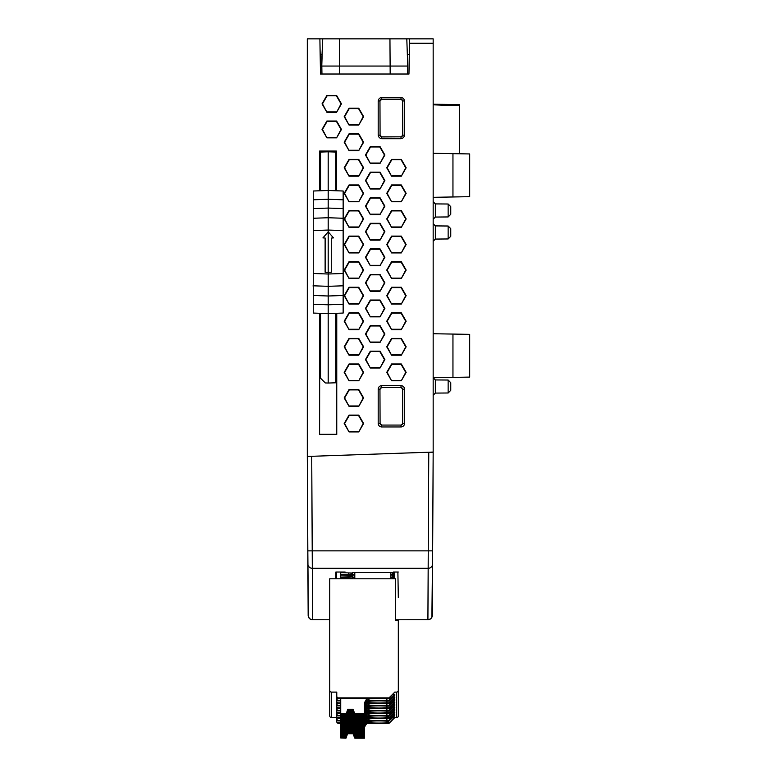 <?xml version="1.0" encoding="UTF-8"?>
<svg xmlns="http://www.w3.org/2000/svg" width="777" height="777" viewBox="0 0 777 777"><rect width="100%" height="100%" fill="white"/><g stroke="black" fill="none" stroke-linecap="round" stroke-linejoin="round"><path stroke-width="1.17" d="M335.887 578.797L335.887 572.018L335.887 578.797M397.882 572.018L398.319 597.668M336.334 578.797L336.334 572.057L345.124 572.018L335.887 572.018M398.319 572.018L393.483 572.018M397.882 572.057L393.483 572.057M409.576 38.85L408.964 74.058L320.503 74.058L319.891 38.85L433.168 38.85L433.168 452.068L419.968 452.525L433.168 452.525L432.653 550.864L428.253 550.854L427.913 619.755A4.4 4.4 0 0 0 432.313 615.384L432.653 550.864L431.876 617.278L430.652 618.803L428.409 619.735L395.687 619.755M329.739 619.755L312.063 619.735L309.819 618.803L308.411 616.831L307.818 550.864L308.158 615.384A4.4 4.4 0 0 0 312.558 619.755A4.4 4.4 0 0 1 308.158 615.384M340.724 572.591L340.724 574.591L340.724 572.591L352.603 573.057L352.603 572.484L394.357 572.484L394.357 573.076L394.114 572.484M390.85 574.698L394.357 574.698L394.357 574.106L392.599 573.63L394.357 573.076M340.724 574.591L352.603 574.125L352.603 574.698L354.798 574.698M348.64 576.631L348.64 575.349L340.724 575.097L340.724 577.097L352.603 576.631L352.603 577.204L354.798 577.204M390.85 577.204L394.357 577.204L394.357 576.612L392.599 576.126L394.357 575.582L394.124 574.99M348.64 575.563L354.798 574.99M394.357 575.582L394.357 574.99L390.85 574.99M392.841 578.797L394.357 578.088L394.124 577.496M340.724 577.602L340.724 578.797L340.724 577.602L352.603 578.069L352.603 577.496L354.798 577.496M394.357 578.088L394.357 577.496L390.85 577.496M433.168 153.302L452.952 153.652L452.952 196.97L433.168 197.319M452.952 377.389L469.697 377.098L469.697 334.363L433.168 333.731L452.952 334.071L452.952 377.389L433.168 377.739L435.353 379.934L435.353 393.094L433.168 395.299M333.741 74.058L355.992 74.058L333.741 74.019M409.304 54.691L407.352 54.691M448.144 226.02L450.767 228.661L450.767 236.305L448.144 238.957L448.144 226.02L435.353 225.903L435.353 239.073L433.168 241.268M448.144 380.04L450.767 382.692L450.767 390.336L448.144 392.987L448.144 380.04L435.353 379.934M448.144 204.011L450.767 206.663L450.767 214.306L448.144 216.948L448.144 204.011L435.353 203.904L435.353 217.065L433.168 219.269M433.168 104.254L459.576 104.487L459.576 105.73L433.168 104.808L459.576 105.73L459.576 153.768L469.697 153.943L469.697 196.678L452.952 196.97M469.697 334.363L452.952 334.071M419.968 452.525L307.303 456.458L307.818 550.864L312.218 550.864L311.723 456.303M336.752 313.286L336.752 434.508L319.59 434.508L319.59 313.277M313.257 284.499A7.352 7.352 0 0 0 313.257 286.975M319.59 190.783L319.59 151.049L336.373 151.049L336.373 190.763M307.303 456.458L307.303 38.85L319.891 38.85M391.589 227.35L386.732 218.939L391.589 210.528L401.301 210.528L406.157 218.939L401.301 227.35L391.589 227.35L387.16 218.939L391.802 210.897L401.087 210.897L405.73 218.939L401.301 227.35M370.318 240.132L365.462 231.721L370.318 223.31L380.031 223.31L384.887 231.721L380.031 240.132L370.318 240.132L365.88 231.721L370.532 223.679L379.817 223.679L384.46 231.721L380.031 240.132M370.318 316.851L365.462 308.44L370.318 300.029L380.031 300.029L384.887 308.44L380.031 316.851L370.318 316.851L365.88 308.44L370.532 300.398L379.817 300.398L384.46 308.44L380.031 316.851M391.589 329.642L386.732 321.231L391.589 312.82L401.301 312.82L406.157 321.231L401.301 329.642L391.589 329.642L387.16 321.231L391.802 313.189L401.087 313.189L405.73 321.231L401.301 329.642M391.589 355.215L386.732 346.804L391.589 338.393L401.301 338.393L406.157 346.804L401.301 355.215L391.589 355.215L387.16 346.804L391.802 338.762L401.087 338.762L405.73 346.804L401.301 355.215M370.318 367.997L365.462 359.586L370.318 351.175L380.031 351.175L384.887 359.586L380.031 367.997L370.318 367.997L365.88 359.586L370.532 351.544L379.817 351.544L384.46 359.586L380.031 367.997M391.589 380.788L386.732 372.377L391.589 363.966L401.301 363.966L406.157 372.377L401.301 380.788L391.589 380.788L387.16 372.377L391.802 364.335L401.087 364.335L405.73 372.377L401.301 380.788M391.589 304.069L386.732 295.658L391.589 287.247L401.301 287.247L406.157 295.658L401.301 304.069L391.589 304.069L387.16 295.658L391.802 287.616L401.087 287.616L405.73 295.658L401.301 304.069M391.589 278.496L386.732 270.085L391.589 261.674L401.301 261.674L406.157 270.085L401.301 278.496L391.589 278.496L387.16 270.085L391.802 262.043L401.087 262.043L405.73 270.085L401.301 278.496M391.589 252.923L386.732 244.512L391.589 236.101L401.301 236.101L406.157 244.512L401.301 252.923L391.589 252.923L387.16 244.512L391.802 236.47L401.087 236.47L405.73 244.512L401.301 252.923M391.589 201.777L386.732 193.366L391.589 184.955L401.301 184.955L406.157 193.366L401.301 201.777L391.589 201.777L387.16 193.366L391.802 185.324L401.087 185.324L405.73 193.366L401.301 201.777M391.589 176.204L386.732 167.793L391.589 159.382L401.301 159.382L406.157 167.793L401.301 176.204L391.589 176.204L387.16 167.793L391.802 159.741L401.087 159.741L405.73 167.793L401.301 176.204M370.318 342.424L365.462 334.013L370.318 325.602L380.031 325.602L384.887 334.013L380.031 342.424L370.318 342.424L365.88 334.013L370.532 325.971L379.817 325.971L384.46 334.013L380.031 342.424M370.318 291.278L365.462 282.867L370.318 274.456L380.031 274.456L384.887 282.867L380.031 291.278L370.318 291.278L365.88 282.867L370.532 274.825L379.817 274.825L384.46 282.867L380.031 291.278M370.318 265.705L365.462 257.294L370.318 248.883L380.031 248.883L384.887 257.294L380.031 265.705L370.318 265.705L365.88 257.294L370.532 249.252L379.817 249.252L384.46 257.294L380.031 265.705M370.318 214.559L365.462 206.148L370.318 197.737L380.031 197.737L384.887 206.148L380.031 214.559L370.318 214.559L365.88 206.148L370.532 198.106L379.817 198.106L384.46 206.148L380.031 214.559M370.318 188.986L365.462 180.575L370.318 172.164L380.031 172.164L384.887 180.575L380.031 188.986L370.318 188.986L365.88 180.575L370.532 172.533L379.817 172.533L384.46 180.575L380.031 188.986M370.318 163.413L365.462 155.002L370.318 146.591L380.031 146.591L384.887 155.002L380.031 163.413L370.318 163.413L365.88 155.002L370.532 146.96L379.817 146.96L384.46 155.002L380.031 163.413M349.048 227.35L344.192 218.939L349.048 210.528L358.76 210.528L363.617 218.939L358.76 227.35L349.048 227.35L344.609 218.939L349.252 210.897L358.547 210.897L363.189 218.939L358.76 227.35M349.048 329.642L344.192 321.231L349.048 312.82L358.76 312.82L363.617 321.231L358.76 329.642L349.048 329.642L344.609 321.231L349.252 313.189L358.547 313.189L363.189 321.231L358.76 329.642M349.048 355.215L344.192 346.804L349.048 338.393L358.76 338.393L363.617 346.804L358.76 355.215L349.048 355.215L344.609 346.804L349.252 338.762L358.547 338.762L363.189 346.804L358.76 355.215M349.048 431.934L344.192 423.523L349.048 415.112L358.76 415.112L363.617 423.523L358.76 431.934L349.048 431.934L344.609 423.523L349.252 415.481L358.547 415.481L363.189 423.523L358.76 431.934M349.048 406.361L344.192 397.95L349.048 389.539L358.76 389.539L363.617 397.95L358.76 406.361L349.048 406.361L344.609 397.95L349.252 389.908L358.547 389.908L363.189 397.95L358.76 406.361M349.048 380.788L344.192 372.377L349.048 363.966L358.76 363.966L363.617 372.377L358.76 380.788L349.048 380.788L344.609 372.377L349.252 364.335L358.547 364.335L363.189 372.377L358.76 380.788M349.048 304.069L344.192 295.658L349.048 287.247L358.76 287.247L363.617 295.658L358.76 304.069L349.048 304.069L344.609 295.658L349.252 287.616L358.547 287.616L363.189 295.658L358.76 304.069M349.048 278.496L344.192 270.085L349.048 261.674L358.76 261.674L363.617 270.085L358.76 278.496L349.048 278.496L344.609 270.085L349.252 262.043L358.547 262.043L363.189 270.085L358.76 278.496M349.048 252.923L344.192 244.512L349.048 236.101L358.76 236.101L363.617 244.512L358.76 252.923L349.048 252.923L344.609 244.512L349.252 236.47L358.547 236.47L363.189 244.512L358.76 252.923M349.048 201.777L344.192 193.366L349.048 184.955L358.76 184.955L363.617 193.366L358.76 201.777L349.048 201.777L344.609 193.366L349.252 185.324L358.547 185.324L363.189 193.366L358.76 201.777M349.048 176.204L344.192 167.793L349.048 159.382L358.76 159.382L363.617 167.793L358.76 176.204L349.048 176.204L344.609 167.793L349.252 159.741L358.547 159.741L363.189 167.793L358.76 176.204M349.048 125.058L344.192 116.647L349.048 108.236L358.76 108.236L363.617 116.647L358.76 125.058L349.048 125.058L344.609 116.647L349.252 108.595L358.547 108.595L363.189 116.647L358.76 125.058M349.048 150.631L344.192 142.22L349.048 133.809L358.76 133.809L363.617 142.22L358.76 150.631L349.048 150.631L344.609 142.22L349.252 134.168L358.547 134.168L363.189 142.22L358.76 150.631M326.894 137.84L322.037 129.429L326.894 121.018L336.606 121.018L341.462 129.429L336.606 137.84L326.894 137.84L322.465 129.429L327.107 121.387L336.402 121.387L341.045 129.429L336.606 137.84M326.894 112.267L322.037 103.856L326.894 95.445L336.606 95.445L341.462 103.856L336.606 112.267L326.894 112.267L322.465 103.856L327.107 95.814L336.402 95.814L341.045 103.856L336.606 112.267M401.01 138.714C402.991 138.345 404.166 137.179 404.526 135.188L404.526 100.942C404.166 98.951 402.991 97.776 401.01 97.416L381.721 97.416C379.73 97.776 378.554 98.951 378.195 100.942L378.195 135.188C378.554 137.179 379.73 138.355 381.721 138.714L401.01 138.714L401.01 136.946L402.768 135.188L404.516 135.188M452.952 153.652L469.697 153.943M321.765 66.055L322.717 38.85L321.523 66.055L407.75 66.055L406.798 38.85M401.087 226.981L391.802 226.981M379.817 239.763L370.532 239.763M379.817 316.492L370.532 316.492M401.087 329.273L391.802 329.273M401.087 354.846L391.802 354.846M379.817 367.638L370.532 367.638M401.087 380.419L391.802 380.419M401.087 303.7L391.802 303.7M401.087 278.127L391.802 278.127M401.087 252.554L391.802 252.554M401.087 201.408L391.802 201.408M401.087 175.835L391.802 175.835M379.817 342.065L370.532 342.065M379.817 290.919L370.532 290.919M379.817 265.345L370.532 265.345M379.817 214.19L370.532 214.19M379.817 188.617L370.532 188.617M379.817 163.044L370.532 163.044M358.547 226.981L349.252 226.981M358.547 329.273L349.252 329.273M358.547 354.846L349.252 354.846M358.547 431.565L349.252 431.565M358.547 405.992L349.252 405.992M358.547 380.419L349.252 380.419M358.547 303.7L349.252 303.7M358.547 278.127L349.252 278.127M358.547 252.554L349.252 252.554M358.547 201.408L349.252 201.408M358.547 175.835L349.252 175.835M358.547 124.689L349.252 124.689M358.547 150.262L349.252 150.262M336.402 137.471L327.107 137.471M336.402 111.898L327.107 111.898M313.257 286.179A7.265 7.265 0 0 1 313.257 285.295M319.774 313.286L319.59 434.508M319.59 151.049L319.774 190.773M319.774 434.324L336.567 434.324L336.567 313.286M336.373 151.049L319.774 151.224M336.198 190.763L336.198 151.224M380.079 101.059A1.758 1.758 45 0 1 381.837 99.301L379.963 100.942L380.079 135.072A1.758 1.758 135 0 0 381.837 136.83L379.963 135.188L378.205 135.188M404.516 100.942L402.768 100.942L401.01 99.184L381.837 99.301M400.883 99.301A1.758 1.758 -45 0 1 402.641 101.059L402.768 135.188L402.641 101.059M402.641 135.072A1.758 1.758 45 0 1 400.883 136.83L381.721 136.946L381.721 138.695M381.837 136.83L400.883 136.83M381.721 97.436L381.721 99.184L401.01 99.184L401.01 97.436M380.079 135.072L379.953 100.942L378.205 100.942M381.721 426.962L381.721 425.204L379.953 423.446L378.195 423.446A3.526 3.516 -45 0 0 381.721 426.962L401.01 426.962L401.01 425.204L402.768 423.446L404.526 423.446L404.526 389.19L402.768 389.19L401.01 387.432L401.01 385.674L381.721 385.674L381.721 387.432L379.953 389.19L378.195 389.19L378.195 423.446M380.079 389.316A1.758 1.758 45 0 1 381.837 387.558L400.883 387.558A1.758 1.758 135 0 1 402.641 389.316L402.641 423.319A1.758 1.758 -135 0 1 400.883 425.077L381.837 425.077A1.758 1.758 -45 0 1 380.079 423.319L379.953 389.19L380.079 423.319M400.883 387.558L381.837 387.558M402.641 423.319L402.641 389.316M381.837 425.077L400.883 425.077M322.134 54.691L320.173 54.691M407.702 66.055L407.566 74.019L339.355 74.019L339.588 38.85M321.814 66.055L321.95 74.019L321.571 66.055M389.947 38.85L390.18 74.019M321.95 74.019L339.355 74.019M433.168 452.525L428.768 452.525L428.253 550.864L312.218 550.854L312.558 619.755M313.257 199.796L328.195 199.271L328.195 313.578L313.257 313.063L313.257 191.006L328.195 190.482L328.195 199.271L343.152 199.796L343.152 191.006L328.195 190.482L328.195 151.797L335.849 152.059L335.849 190.744M343.152 199.796L343.152 313.063L328.195 313.578L328.195 383.042L325.301 382.944L320.561 378.205L320.561 313.316M335.849 313.316L335.849 382.779L328.195 383.042M313.257 304.263L328.195 304.788L343.152 304.263M313.257 295.474L328.195 295.998L343.152 295.474M313.257 285.8L328.195 286.325L343.152 285.8M313.257 273.494L328.195 274.009L343.152 273.494M313.257 230.575L328.195 230.05L343.152 230.575M313.257 218.259L328.195 217.735L343.152 218.259M313.257 208.586L328.195 208.071L343.152 208.586M328.195 272.251L331.284 272.251L331.284 238.092L333.479 237.898L328.205 231.808L322.931 237.898L325.126 238.015L325.126 272.251L328.195 272.358M328.195 151.797L320.561 152.059L320.561 190.744M394.104 576.573L394.357 577.204M340.724 575.097L340.724 577.097M352.603 576.631L352.603 575.563M348.64 574.125L348.64 573.057M352.603 574.125L352.603 573.057M394.104 574.077L394.357 574.698M352.603 578.797L352.603 578.069M348.64 578.797L348.64 578.069M393.084 714.549L394.803 714.549L389.005 720.328L386.888 720.328L386.888 718.618L389.005 718.618L394.803 712.83L394.803 712.043L389.005 717.831L386.888 717.831L386.888 716.112L389.005 716.112L394.803 710.333L394.803 709.547L389.005 715.326L386.888 715.326L386.888 713.616L389.005 713.616L394.803 707.828L394.803 707.041L389.005 712.83L386.888 712.83L386.888 711.11L389.005 711.11L394.803 705.331L394.803 704.545L389.005 710.324L386.888 710.324L386.888 708.614L389.005 708.614L394.803 702.826L394.803 702.049L389.005 707.828L386.888 707.828L386.888 706.118L389.005 706.118L394.803 700.33L394.803 699.543L389.005 705.331L386.888 705.331L386.888 703.612L389.005 703.612L394.803 697.833L394.803 697.047L389.005 702.826L386.888 702.826L386.888 701.116L389.005 701.116L394.803 695.328L394.803 694.541L389.005 700.33L386.888 700.33L386.888 698.61L389.005 698.61L389.005 697.901L338.529 697.901A1.758 1.748 180 0 1 336.771 696.143L336.771 692.113L331.497 692.113A1.758 1.748 180 0 1 329.739 690.364L329.739 578.797L395.687 578.797L395.687 620.25L398.319 620.25L398.319 690.364A1.758 1.748 180 0 1 396.561 692.113L394.803 692.113L389.005 697.901M340.724 717.899L338.529 717.899A1.758 1.748 180 0 1 336.771 716.151L336.771 716.647A1.758 1.748 -0 0 0 338.529 718.404L340.724 718.404M340.724 720.405L338.529 720.405A1.758 1.748 180 0 1 336.771 718.647L336.771 714.617M340.724 733.721L346.008 733.721L346.008 734.333L340.724 734.333L340.724 732.546L346.008 733.148L347.766 728.214L353.04 728.214L354.574 731.283M347.766 731.264L347.766 730.72L353.04 730.72L353.04 731.264L347.766 731.264L346.008 735.654L340.724 735.508L340.724 734.333M347.766 729.341L347.766 729.894L353.04 729.894L354.798 734.333L353.04 729.341L347.766 729.341L346.008 733.721M354.798 733.721L364.471 733.721L364.471 733.148L354.798 733.148L353.04 728.768L347.766 728.768M364.471 720.182L366.229 717.375L366.229 719.871L364.471 722.678M366.229 719.871L366.229 721.804L364.471 724.611M354.798 734.333L364.471 734.333L364.471 735.654L354.798 735.654L353.04 731.264M366.666 718.812L366.666 720.133L366.666 718.812L367.987 718.812L367.987 720.133L368.988 720.172A13.19 1.068 180 0 0 386.888 720.328M386.888 718.618A13.19 1.068 180 0 0 368.988 718.774L367.987 718.812M367.987 720.133L366.666 720.133M346.008 734.333L347.766 729.894M346.008 735.654L346.008 735.042L340.724 735.042L340.724 736.217L346.008 736.217L346.008 736.829L340.724 736.829L340.724 738.004L346.008 738.15L347.766 733.216L353.04 733.216L354.574 736.285M347.766 730.72L346.231 733.789M346.357 734.129L346.008 735.042M353.04 729.894L353.04 729.341M364.471 734.333L364.471 733.721M364.471 735.042L354.798 735.042L354.798 735.654M354.798 735.042L354.574 733.789M353.04 730.72L354.438 734.129M340.724 715.403L338.529 715.403A1.758 1.748 180 0 1 336.771 713.645L336.771 714.15A1.758 1.748 -0 0 0 338.529 715.899L340.724 715.899M336.771 716.151L336.771 712.12M340.724 731.225L346.008 731.225L346.008 731.827L340.724 731.827L340.724 730.04L346.008 730.652L347.766 725.718L353.04 725.718L354.574 728.787M340.724 731.827L340.724 732.546L346.008 732.546L346.008 733.148M393.084 712.043L394.803 712.043M389.005 718.618L389.005 717.831M347.766 726.835L347.766 727.389L353.04 727.389L354.798 731.827L353.04 726.835L347.766 726.835L346.008 731.225M354.798 731.225L364.471 731.225L364.471 730.652L354.798 730.652L353.04 726.272L347.766 726.272M366.229 717.375L366.229 714.869L364.471 717.676M364.471 722.105L366.229 719.298M366.666 716.307L366.666 717.637L366.666 716.307L367.987 716.307L367.987 717.637L368.988 717.666A13.19 1.068 180 0 0 386.888 717.831M386.888 716.112A13.19 1.068 180 0 0 368.988 716.268L367.987 716.307M367.987 717.637L366.666 717.637M346.008 731.827L347.766 727.389M347.766 728.214L346.231 731.283M346.357 731.633L346.008 732.546M353.04 727.389L353.04 726.835M354.798 731.827L364.471 731.827L364.471 731.225M364.471 733.148L364.471 731.827M364.471 732.546L354.798 732.546L354.798 733.148M354.798 732.546L354.438 731.633M353.04 728.214L353.04 728.768M340.724 712.897L338.529 712.897A1.758 1.748 180 0 1 336.771 711.149L336.771 711.645A1.758 1.748 -0 0 0 338.529 713.403L340.724 713.403M336.771 713.645L336.771 709.615M340.724 728.719L346.008 728.719L346.008 729.331L340.724 729.331L340.724 727.544L346.008 728.146L347.766 723.212L353.04 723.212L354.574 726.281M340.724 729.331L340.724 730.04L346.008 730.04L346.008 730.652M393.084 709.547L394.803 709.547M389.005 716.112L389.005 715.326M347.766 724.339L347.766 724.892L353.04 724.892L354.798 729.331L353.04 724.339L347.766 724.339L346.008 728.719M354.798 728.719L364.471 728.719L364.471 728.146L354.798 728.146L353.04 723.766L347.766 723.766M366.229 714.869L366.229 712.373L364.471 715.18M364.471 719.609L366.229 716.802M366.666 713.81L366.666 715.131L366.666 713.81L367.987 713.81L367.987 715.131L368.988 715.17A13.19 1.068 180 0 0 386.888 715.326M386.888 713.616A13.19 1.068 180 0 0 368.988 713.772L367.987 713.81M367.987 715.131L366.666 715.131M346.008 729.331L347.766 724.892M347.766 725.718L346.231 728.787M346.357 729.127L346.008 730.04M353.04 724.892L353.04 724.339M354.798 729.331L364.471 729.331L364.471 728.719M364.471 730.652L364.471 729.331M364.471 730.04L354.798 730.04L354.798 730.652M354.798 730.04L354.438 729.127M353.04 725.718L353.04 726.272M340.724 710.401L338.529 710.401A1.758 1.748 180 0 1 336.771 708.643L336.771 709.148A1.758 1.748 -0 0 0 338.529 710.897L340.724 710.897M336.771 711.149L336.771 707.119M340.724 726.223L346.008 726.223L346.008 726.825L340.724 726.825L340.724 725.038L346.008 725.65L347.766 720.716L353.04 720.716L354.574 723.785M340.724 726.825L340.724 727.544L346.008 727.544L346.008 728.146M393.084 707.041L394.803 707.041M389.005 713.616L389.005 712.83M347.766 721.843L347.766 722.387L353.04 722.387L354.798 726.825L353.04 721.843L347.766 721.843L346.008 726.223M354.798 726.223L364.471 726.223L364.471 725.65L354.798 725.65L353.04 721.27L347.766 721.27M366.229 712.373L366.229 709.877L364.471 712.674M364.471 717.103L366.229 714.306M366.666 711.305L366.666 712.635L366.666 711.305L367.987 711.305L367.987 712.635L368.988 712.674A13.19 1.068 180 0 0 386.888 712.83M386.888 711.11A13.19 1.068 180 0 0 368.988 711.276L367.987 711.305M367.987 712.635L366.666 712.635M346.008 726.825L347.766 722.387M347.766 723.212L346.231 726.281M346.357 726.631L346.008 727.544M353.04 722.387L353.04 721.843M354.798 726.825L364.471 726.825L364.471 726.223M364.471 728.146L364.471 726.825M364.471 727.544L354.798 727.544L354.798 728.146M354.798 727.544L354.438 726.631M353.04 723.212L353.04 723.766M340.724 707.896L338.529 707.896A1.758 1.748 180 0 1 336.771 706.147L336.771 706.643A1.758 1.748 -0 0 0 338.529 708.401L340.724 708.401M336.771 708.643L336.771 704.613M340.724 723.717L346.008 723.717L346.008 724.329L340.724 724.329L340.724 722.542L346.008 723.144L347.766 718.21L353.04 718.21L354.574 721.279M340.724 724.329L340.724 725.038L346.008 725.038L346.008 725.65M393.084 704.545L394.803 704.545M389.005 711.11L389.005 710.324M347.766 719.337L347.766 719.89L353.04 719.89L354.798 724.329L353.04 719.337L347.766 719.337L346.008 723.717M354.798 723.717L364.471 723.717L364.471 723.144L354.798 723.144L353.04 718.764L347.766 718.764M366.229 709.877L366.229 707.371L364.471 710.178M364.471 714.607L366.229 711.8M366.666 708.809L366.666 710.129L366.666 708.809L367.987 708.809L367.987 710.129L368.988 710.168A13.19 1.068 180 0 0 386.888 710.324M386.888 708.614A13.19 1.068 180 0 0 368.988 708.77L367.987 708.809M367.987 710.129L366.666 710.129M346.008 724.329L347.766 719.89M347.766 720.716L346.231 723.785M346.357 724.125L346.008 725.038M353.04 719.89L353.04 719.337M354.798 724.329L364.471 724.329L364.471 723.717M364.471 725.65L364.471 724.329M364.471 725.038L354.798 725.038L354.798 725.65M354.798 725.038L354.438 724.125M353.04 720.716L353.04 721.27M340.724 705.399L338.529 705.399A1.758 1.748 180 0 1 336.771 703.651L336.771 704.147A1.758 1.748 -0 0 0 338.529 705.895L340.724 705.895M336.771 706.147L336.771 702.117M340.724 721.221L346.008 721.221L346.008 721.823L340.724 721.823L340.724 720.036L346.008 720.648L347.766 715.714L353.04 715.714L354.574 718.783M340.724 721.823L340.724 722.542L346.008 722.542L346.008 723.144M393.084 702.049L394.803 702.049M389.005 708.614L389.005 707.828M347.766 716.841L347.766 717.394L353.04 717.394L354.798 721.823L353.04 716.841L347.766 716.841L346.008 721.221M354.798 721.221L364.471 721.221L364.471 720.648L354.798 720.648L353.04 716.268L347.766 716.268M366.229 707.371L366.229 704.875L364.471 707.672M364.471 712.111L366.229 709.304M366.666 706.312L366.666 707.633L366.666 706.312L367.987 706.312L367.987 707.633L368.988 707.672A13.19 1.068 180 0 0 386.888 707.828M386.888 706.118A13.19 1.068 180 0 0 368.988 706.274L367.987 706.312M367.987 707.633L366.666 707.633M346.008 721.823L347.766 717.394M347.766 718.21L346.231 721.279M346.357 721.629L346.008 722.542M353.04 717.394L353.04 716.841M354.798 721.823L364.471 721.823L364.471 721.221M364.471 723.144L364.471 721.823M364.471 722.542L354.798 722.542L354.798 723.144M354.798 722.542L354.438 721.629M353.04 718.21L353.04 718.764M340.724 702.903L338.529 702.903A1.758 1.748 180 0 1 336.771 701.145L336.771 701.65A1.758 1.748 -0 0 0 338.529 703.399L340.724 703.399M336.771 703.651L336.771 699.611M340.724 718.715L346.008 718.715L346.008 719.327L340.724 719.327L340.724 717.54L346.008 718.152L347.766 713.218L353.04 713.218L354.574 716.287M340.724 719.327L340.724 720.036L346.008 720.036L346.008 720.648M393.084 699.543L394.803 699.543M389.005 706.118L389.005 705.331M347.766 714.335L347.766 714.889L353.04 714.889L354.798 719.327L353.04 714.335L347.766 714.335L346.008 718.715M354.798 718.715L364.471 718.715L364.471 718.152L354.798 718.152L353.04 713.762L347.766 713.762M366.229 704.875L366.229 702.369L364.471 705.176M364.471 709.605L366.229 706.798M366.666 703.807L366.666 705.137L366.666 703.807L367.987 703.807L367.987 705.137L368.988 705.166A13.19 1.068 180 0 0 386.888 705.331M386.888 703.612A13.19 1.068 180 0 0 368.988 703.768L367.987 703.807M367.987 705.137L366.666 705.137M346.008 719.327L347.766 714.889M347.766 715.714L346.231 718.783M346.357 719.123L346.008 720.036M353.04 714.889L353.04 714.335M354.798 719.327L364.471 719.327L364.471 718.715M364.471 720.648L364.471 719.327M364.471 720.036L354.798 720.036L354.798 720.648M354.798 720.036L354.438 719.123M353.04 715.714L353.04 716.268M340.724 700.398L338.529 700.398A1.758 1.748 180 0 1 336.771 698.649L336.771 699.145A1.758 1.748 -0 0 0 338.529 700.903L340.724 700.903M336.771 701.145L336.771 697.115M340.724 716.219L346.008 716.219L346.008 716.831L340.724 716.831L340.724 715.044L346.008 715.646L347.766 710.712L353.04 710.712L354.574 713.781M340.724 716.831L340.724 717.54L346.008 717.54L346.008 718.152M393.084 697.047L394.803 697.047M389.005 703.612L389.005 702.826M347.766 711.839L347.766 712.392L353.04 712.392L354.798 716.831L353.04 711.839L347.766 711.839L346.008 716.219M354.798 716.219L364.471 716.219L364.471 715.646L354.798 715.646L353.04 711.266L347.766 711.266M366.229 702.369L366.229 699.873L364.471 702.68L364.471 713.723L354.798 713.723L353.04 709.333L347.766 709.333L346.008 714.325L340.724 714.325L340.724 715.044L346.008 715.044L346.008 715.646M364.471 707.109L366.229 704.302M366.666 701.31L366.666 702.631L366.666 701.31L367.987 701.31L367.987 702.631L368.988 702.67A13.19 1.068 180 0 0 386.888 702.826M386.888 701.116A13.19 1.068 180 0 0 368.988 701.272L367.987 701.31M367.987 702.631L366.666 702.631M346.008 716.831L347.766 712.392M347.766 713.218L346.231 716.287M346.357 716.627L346.008 717.54M353.04 712.392L353.04 711.839M354.798 716.831L364.471 716.831L364.471 716.219M364.471 718.152L364.471 716.831M364.471 717.54L354.798 717.54L354.798 718.152M354.798 717.54L354.438 716.627M353.04 713.218L353.04 713.762M390.85 572.484L390.85 578.797L390.85 572.484M354.798 572.484L354.798 578.797M389.005 698.61L394.803 692.113M393.084 694.541L394.803 694.541M389.005 701.116L389.005 700.33M386.888 698.61A13.19 1.068 180 0 0 368.988 698.766L367.987 698.805L367.987 700.135L368.988 700.174A13.19 1.068 180 0 0 386.888 700.33M366.666 698.805L366.666 700.135L366.666 698.805L367.987 698.805M367.987 700.135L366.666 700.135M336.771 696.143L336.771 696.648A1.758 1.748 -0 0 0 338.529 698.397L366.229 698.474L366.229 699.873M340.724 714.325L340.724 698.474M340.724 713.723L346.008 713.723M364.471 704.603L366.229 701.796M336.771 698.649L336.771 694.619M347.766 710.712L346.231 713.781M346.357 714.131L346.008 715.044M346.008 714.325L347.766 709.333M354.798 713.723L353.04 709.887L347.766 709.887M353.04 709.887L353.04 709.333M354.798 714.325L364.471 714.325L364.471 713.723M364.471 715.646L364.471 714.325M364.471 715.044L354.798 715.044L354.798 715.646M354.798 715.044L354.438 714.131M353.04 710.712L353.04 711.266M336.771 718.647L336.771 719.152A1.758 1.748 -0 0 0 338.529 720.901L340.724 720.901M394.803 714.549L394.803 715.335L389.005 721.114L389.005 720.328M340.724 722.901L338.529 722.901A1.758 1.748 180 0 1 336.771 721.143L336.771 717.113M393.084 717.045L394.803 717.045L389.005 723.397L366.229 723.397M340.724 723.397L338.529 723.397A1.758 1.748 -0 0 1 336.771 721.648L336.771 721.143M389.005 722.833L386.888 722.833A13.19 1.068 180 0 1 368.988 722.668L366.666 722.639L366.666 721.309L368.988 721.27L368.988 722.668M389.005 721.114L386.888 721.114A13.19 1.068 180 0 0 368.988 721.27M394.803 717.045L394.803 717.618L396.561 717.618A1.758 1.748 -0 0 0 398.319 715.86L398.319 690.364M336.771 717.618L331.497 717.618A1.758 1.748 -0 0 1 329.739 715.86L329.739 690.364M389.005 723.397L394.803 717.618M340.724 736.829L340.724 736.217M386.888 721.114L386.888 722.833M347.766 731.837L347.766 732.39L353.04 732.39L354.798 736.829L353.04 731.837L347.766 731.837L346.008 736.217M354.798 736.217L364.471 736.217L364.471 735.654M366.229 721.804L364.471 725.174M366.229 722.377L366.229 724.3L364.471 727.107M354.798 736.829L364.471 736.829L364.471 738.15L354.798 738.15L353.04 733.77L347.766 733.77M366.666 722.639L366.666 721.309M346.008 738.15L346.008 737.538L340.724 737.538M347.766 733.216L346.231 736.285M346.357 736.625L346.008 737.538M346.008 736.829L347.766 732.39M353.04 732.39L353.04 731.837M364.471 736.829L364.471 736.217M364.471 737.538L354.798 737.538L354.798 738.15M354.798 737.538L354.438 736.625M353.04 733.216L353.04 733.77M432.585 563.947A4.4 4.39 -179.7 0 1 428.185 568.308L312.286 568.308A4.4 4.39 -0.3 0 1 307.886 563.947M433.168 43.25L409.498 43.25M381.721 385.674A3.526 3.516 45 0 0 378.195 389.19M404.526 389.19A3.526 3.516 135 0 0 401.01 385.674M401.01 426.962A3.526 3.516 -135 0 0 404.526 423.446M427.913 619.755A4.4 4.4 0 0 0 432.313 615.384M368.988 718.774L368.988 720.172L368.988 718.774M368.988 717.666L368.988 716.268L368.988 717.666M338.529 717.899L338.529 718.404M368.988 715.17L368.988 713.772L368.988 715.17M338.529 715.403L338.529 715.899M368.988 712.674L368.988 711.276L368.988 712.674M338.529 712.897L338.529 713.403M368.988 710.168L368.988 708.77L368.988 710.168M338.529 710.401L338.529 710.897M368.988 707.672L368.988 706.274L368.988 707.672M338.529 707.896L338.529 708.401M368.988 705.166L368.988 703.768L368.988 705.166M338.529 705.399L338.529 705.895M368.988 702.67L368.988 701.272L368.988 702.67M338.529 702.903L338.529 703.399M368.988 698.766L368.988 700.174M338.529 698.397L338.529 697.901M338.529 700.398L338.529 700.903M338.529 720.405L338.529 720.901M338.529 722.901L338.529 723.397M396.561 717.618L396.561 692.113M331.497 717.618L331.497 692.113M367.987 722.639L367.987 721.309M448.144 238.957L435.353 239.073M448.144 392.987L435.353 393.094M448.144 216.948L435.353 217.065M435.353 225.903L433.168 223.708M435.353 203.904L433.168 201.699M392.608 578.632L392.142 577.496M392.599 576.126L392.142 574.99M392.599 573.63L392.142 572.484"/></g></svg>

